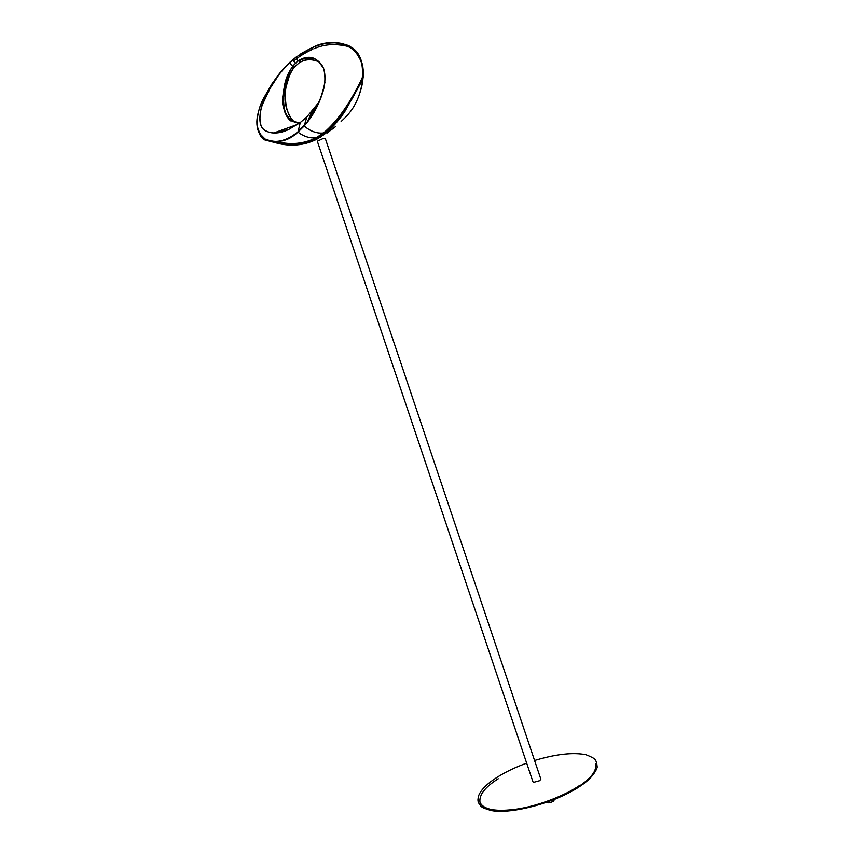 <?xml version="1.0" encoding="UTF-8"?>
<svg xmlns="http://www.w3.org/2000/svg" width="854" height="854" viewBox="0 0 854 854"><rect width="100%" height="100%" fill="white"/><g stroke="black" fill="none" stroke-linecap="round" stroke-linejoin="round"><path stroke-width="1.28" d="M325.31 138.529L540.849 779.136L539.685 780.684L533.814 782.296L532.96 781.805L317.325 141.22L323.549 138.316L325.31 138.54M480.097 802.707C483.695 810.168 496.206 812.389 517.62 809.378C539.536 806.069 566.554 795.159 579.919 785.691M498.234 778.773C485.029 787.068 478.945 794.925 479.98 802.344C483.567 809.805 496.078 812.015 517.492 808.994C539.408 805.696 566.426 794.786 579.802 785.317M554.577 799.408L553.445 801.18C550.595 802.781 548.311 803.219 546.581 802.504M580.827 785.061C591.961 777.247 596.882 770.18 595.59 763.839L595.473 763.476M296.797 58.542L296.914 58.467C301.91 54.784 307.216 51.688 312.831 49.201M313.962 48.731C323.25 44.579 333.391 43.575 344.408 45.721C356.62 46.842 366.046 66.11 362.79 79.23M341.12 121.471C350.386 113.027 359.182 103.035 362.801 79.454L344.674 111.778C338.472 120.937 331.608 128.527 324.082 134.558L316.62 139.351C303.768 145.628 290.125 146.781 275.671 142.789L264.494 139.853L265.37 139.234M362.939 78.867C363.655 73.433 363.153 67.594 361.413 61.339L355.744 52.019C360.74 57.826 363.206 64.328 363.163 71.522L362.801 79.454M297.075 58.467L293.53 61.114L294.865 62.075M361.221 80.981L362.907 79.144L361.221 80.981C349.286 106.878 335.622 125.41 320.229 136.587C306.02 145.052 290.573 146.771 273.867 141.753M266.299 139.746L265.22 139.48M257.844 129.562L260.374 135.679L261.185 136.747L261.804 136.448M261.185 136.747L264.27 139.714M293.915 121.449C286.474 115.493 283.944 98.733 285.631 89.766C286.378 82.112 289.1 74.789 293.808 67.786L289.965 73.625C285.279 82.262 283.186 93.193 283.656 106.408L286.517 116.091M292.858 68.768C288.716 74.971 285.823 82.817 284.19 92.328C282.663 100.921 282.759 115.119 291.139 121.161M328.865 129.68L329.473 128.025L331.245 127.353M285.183 97.345C284.606 103.185 286.464 109.995 290.766 117.767M319.268 62.064C312.361 58.83 305.999 58.873 300.17 62.171L300.16 62.182C305.113 59.46 310.397 59.001 316.001 60.773C310.312 59.033 305.006 59.524 300.085 62.246L299.263 62.758L299.882 60.463L299.263 62.758L293.851 67.551L293.2 65.705M331.715 126.872L329.548 127.716M296.338 64.989L293.808 67.786L296.338 64.989M275.895 78.355L262.167 101.06C258.89 108.159 257.15 116.037 256.937 124.716C259.232 134.377 263.203 139.672 268.85 140.579C278.052 143.024 287.723 140.131 297.854 131.879L307.557 121.535C315.628 112.066 321.414 98.989 324.936 82.283M276.995 141.721C291.171 145.105 304.216 143.792 316.108 137.761L323.57 132.957C316.962 133.715 310.504 131.399 304.173 126.008L297.95 132.135C288.022 141.508 277.059 143.814 265.05 139.031L259.509 133.405C257.673 130.523 256.798 126.477 256.873 121.279C257.054 115.984 258.815 109.248 262.167 101.06M272.533 82.913L262.786 99.737M257.406 127.908L259.509 133.405M316.108 137.761C310.034 138.497 303.981 136.619 297.95 132.135L300.309 122.474L288.353 129.627C279.375 133.864 271.401 134.078 264.441 130.256C256.072 124.321 260.865 105.021 265.637 96.107C271.679 83.34 279.183 72.601 288.172 63.89M351.901 47.621C349.403 46.522 350.877 45.347 337.992 42.913C328.427 42.54 320.165 43.938 313.226 47.13L313.183 47.194C312.553 48.464 312.212 48.614 312.158 47.632L313.183 47.194C321.777 43.767 347.685 34.939 360.164 58.243M316.097 108.234L310.376 115.023M323.57 132.957C337.736 120.873 350.642 102.469 362.267 77.735C362.747 73.508 362.598 68.96 361.84 64.082L360.388 58.809M313.279 47.087C324.915 41.077 337.8 41.227 351.933 47.557C356.748 50.738 360.004 55.638 361.712 62.278M361.904 63.121L362.672 69.836M312.158 47.632L296.274 56.94L289.357 62.758L280.39 72.419L262.733 99.79M296.274 56.94L312.318 47.493M322.908 67.114L318.563 61.392C311.945 56.14 305.134 56.033 298.099 61.061L303.373 58.979L312.062 58.328M299.295 60.751C304.12 57.955 309.329 57.367 314.934 58.99M318.681 102.544L306.853 116.881L304.173 126.008C316.663 112.162 328.246 86.894 324.093 70.145C322.748 65.203 319.503 61.328 314.357 58.52C309.788 56.311 304.312 57.079 297.907 60.837L297.021 58.382M312.084 111.34L316.951 105.149M297.021 58.36L296.306 57.143L289.421 62.993L292.751 66.398L297.907 60.837L293.338 65.491M318.563 61.392L323.1 67.669C323.783 67.188 326.548 79.379 323.485 89.713C322.759 93.193 319.994 99.918 315.179 109.91L307.557 121.535M306.928 116.806L300.832 122.079M284.766 111.949C281.713 92.883 284.168 78.045 292.121 67.413L292.751 66.398L289.357 62.748L292.965 59.556M294.363 121.631L299.69 122.944L294.363 121.631C290.499 120.425 287.36 117.361 284.948 112.418M299.679 122.955C288.951 123.862 280.39 107.967 282.909 95.797C284.19 83.98 287.211 74.501 291.993 67.37M289.41 63.004L289.421 62.993C278.084 74.682 276.28 78.109 271.551 85.389L262.562 104.209C259.221 113.144 258.709 124.887 263.395 129.2C266.619 131.73 270.131 132.978 273.931 132.936L288.78 129.392M300.309 122.474L288.716 129.477M339.497 117.969L338.237 118.14L339.497 117.969M343.874 110.529L344.45 111.159L343.874 110.529M312.767 113.998L309.009 118.065L312.767 113.998M308.999 118.098L312.906 113.795L308.999 118.098M320.421 137.163L320.229 136.587M526.672 763.134C515.453 767.223 505.579 771.952 497.039 777.321C486.556 784.057 480.332 790.43 478.357 796.43C477.535 802.152 478.187 799.387 478.123 801.831L479.307 804.158C481.304 805.952 479.083 807.094 491.434 810.585C512.251 814.524 557.182 802.152 580.773 785.744M556.082 798.768L532.693 806.635M580.944 785.627C594.299 776.916 598.003 766.828 597.095 766.508L596.636 761.949C594.576 760.572 598.846 759.772 585.908 754.68C572.82 752.193 555.708 754.125 534.572 760.476M362.907 79.155C362.32 87.247 358.424 97.473 357.111 100.078M281.895 143.664C286.079 144.187 291.801 143.995 299.06 143.109C304.985 142.426 311.539 140.568 318.723 137.537M293.979 121.471C291.417 119.314 289.154 115.578 287.2 110.262C286.442 109.696 284.136 94.623 286.101 86.766L289.623 74.981M335.846 126.381L326.986 133.085M265.018 139.021L263.982 138.327M300.907 53.663L312.158 47.568M297.747 124.321L273.931 132.936C274.017 133.331 284.104 132.071 288.737 129.424L300.32 122.474L306.607 117.115M307.44 121.684L312.148 111.191"/></g></svg>
